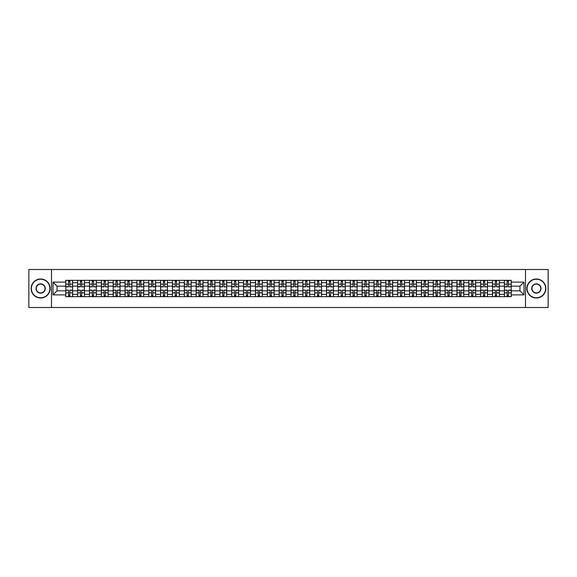 <?xml version="1.0" encoding="UTF-8"?>
<svg xmlns="http://www.w3.org/2000/svg" width="577" height="577" viewBox="0 0 577 577"><rect width="100%" height="100%" fill="white"/><g stroke="black" fill="none" stroke-linecap="round" stroke-linejoin="round"><path stroke-width="0.87" d="M525.503 307.498L548.15 307.498L548.15 269.502L28.85 269.502L28.85 307.498L525.503 307.498L525.503 269.502M77.635 296.672L77.635 282.651L72.615 282.651L72.615 296.672M72.615 282.651L72.615 280.328M77.635 282.651L77.635 280.328M84.473 280.328L84.473 296.672M89.485 296.672L89.485 280.328M96.33 280.328L96.33 296.672M101.343 296.672L101.343 280.328M108.18 280.328L108.18 296.672M113.193 296.672L113.193 280.328M120.038 280.328L120.038 296.672M125.05 296.672L125.05 280.328M131.888 280.328L131.888 296.672M136.908 296.672L136.908 280.328M143.745 280.328L143.745 296.672M148.758 296.672L148.758 280.328M155.595 280.328L155.595 296.672M160.615 296.672L160.615 280.328M167.453 280.328L167.453 296.672M172.465 296.672L172.465 280.328M179.303 280.328L179.303 296.672M184.323 296.672L184.323 280.328M191.16 280.328L191.16 296.672M196.173 296.672L196.173 280.328M203.01 280.328L203.01 296.672M208.03 296.672L208.03 280.328M214.868 280.328L214.868 296.672M219.88 296.672L219.88 280.328M226.725 280.328L226.725 296.672M231.738 296.672L231.738 280.328M238.575 280.328L238.575 296.672M243.588 296.672L243.588 280.328M250.432 280.328L250.432 296.672M255.445 296.672L255.445 280.328M262.283 280.328L262.283 296.672M267.302 296.672L267.302 280.328M274.14 280.328L274.14 296.672M279.153 296.672L279.153 280.328M285.99 280.328L285.99 296.672M291.01 296.672L291.01 280.328M297.847 280.328L297.847 296.672M302.86 296.672L302.86 280.328M309.698 280.328L309.698 296.672M314.717 296.672L314.717 280.328M321.555 280.328L321.555 296.672M326.568 296.672L326.568 280.328M333.412 280.328L333.412 296.672M338.425 296.672L338.425 280.328M345.262 280.328L345.262 296.672M350.275 296.672L350.275 280.328M357.12 280.328L357.12 296.672M362.132 296.672L362.132 280.328M368.97 280.328L368.97 296.672M373.99 296.672L373.99 280.328M380.827 280.328L380.827 296.672M385.84 296.672L385.84 280.328M392.677 280.328L392.677 296.672M397.697 296.672L397.697 280.328M404.535 280.328L404.535 296.672M409.547 296.672L409.547 280.328M416.385 280.328L416.385 296.672M421.405 296.672L421.405 280.328M428.242 280.328L428.242 296.672M433.255 296.672L433.255 280.328M440.092 280.328L440.092 296.672M445.112 296.672L445.112 280.328M451.95 280.328L451.95 296.672M456.962 296.672L456.962 280.328M463.807 280.328L463.807 296.672M468.82 296.672L468.82 280.328M475.657 280.328L475.657 296.672M480.67 296.672L480.67 280.328M487.515 280.328L487.515 296.672M492.527 296.672L492.527 280.328M499.365 280.328L499.365 296.672M504.385 296.672L504.385 280.328M504.385 290.858L499.365 290.858M492.527 290.858L487.515 290.858M480.67 290.858L475.657 290.858M468.82 290.858L463.807 290.858M456.962 290.858L451.95 290.858M445.112 290.858L440.092 290.858M433.255 290.858L428.242 290.858M421.405 290.858L416.385 290.858M409.547 290.858L404.535 290.858M397.697 290.858L392.677 290.858M385.84 290.858L380.827 290.858M373.99 290.858L368.97 290.858M362.132 290.858L357.12 290.858M350.275 290.858L345.262 290.858M338.425 290.858L333.412 290.858M326.568 290.858L321.555 290.858M314.717 290.858L309.698 290.858M302.86 290.858L297.847 290.858M291.01 290.858L285.99 290.858M279.153 290.858L274.14 290.858M267.302 290.858L262.283 290.858M255.445 290.858L250.432 290.858M243.588 290.858L238.575 290.858M231.738 290.858L226.725 290.858M219.88 290.858L214.868 290.858M208.03 290.858L203.01 290.858M196.173 290.858L191.16 290.858M184.323 290.858L179.303 290.858M172.465 290.858L167.453 290.858M160.615 290.858L155.595 290.858M148.758 290.858L143.745 290.858M136.908 290.858L131.888 290.858M125.05 290.858L120.038 290.858M113.193 290.858L108.18 290.858M101.343 290.858L96.33 290.858M89.485 290.858L84.473 290.858M77.635 290.858L72.615 290.858M504.385 286.142L499.365 286.142M492.527 286.142L487.515 286.142M480.67 286.142L475.657 286.142M468.82 286.142L463.807 286.142M456.962 286.142L451.95 286.142M445.112 286.142L440.092 286.142M433.255 286.142L428.242 286.142M421.405 286.142L416.385 286.142M409.547 286.142L404.535 286.142M397.697 286.142L392.677 286.142M385.84 286.142L380.827 286.142M373.99 286.142L368.97 286.142M362.132 286.142L357.12 286.142M350.275 286.142L345.262 286.142M338.425 286.142L333.412 286.142M326.568 286.142L321.555 286.142M314.717 286.142L309.698 286.142M302.86 286.142L297.847 286.142M291.01 286.142L285.99 286.142M279.153 286.142L274.14 286.142M267.302 286.142L262.283 286.142M255.445 286.142L250.432 286.142M243.588 286.142L238.575 286.142M231.738 286.142L226.725 286.142M219.88 286.142L214.868 286.142M208.03 286.142L203.01 286.142M196.173 286.142L191.16 286.142M184.323 286.142L179.303 286.142M172.465 286.142L167.453 286.142M160.615 286.142L155.595 286.142M148.758 286.142L143.745 286.142M136.908 286.142L131.888 286.142M125.05 286.142L120.038 286.142M113.193 286.142L108.18 286.142M101.343 286.142L96.33 286.142M89.485 286.142L84.473 286.142M77.635 286.142L72.615 286.142M57.044 290.858L65.778 290.858L65.778 286.142L57.044 286.142L57.044 290.858L53.012 294.883L53.012 282.117L65.778 282.117L65.778 286.142M511.222 286.142L511.222 290.858L519.956 290.858L519.956 286.142L511.222 286.142L511.222 280.328L65.778 280.328L65.778 282.117M511.222 282.117L523.988 282.117L523.988 294.883L511.222 294.883L511.222 290.858M65.778 290.858L65.778 296.672L511.222 296.672L511.222 294.883M65.778 294.883L53.012 294.883M51.497 307.498L51.497 269.502M69.846 295.532L68.555 295.532M68.555 281.468L69.846 281.468M81.696 295.532L80.405 295.532M80.405 281.468L81.696 281.468M93.553 295.532L92.262 295.532M92.262 281.468L93.553 281.468M105.411 295.532L104.112 295.532M104.112 281.468L105.411 281.468M117.261 295.532L115.97 295.532M115.97 281.468L117.261 281.468M129.118 295.532L127.827 295.532M127.827 281.468L129.118 281.468M140.968 295.532L139.677 295.532M139.677 281.468L140.968 281.468M152.826 295.532L151.535 295.532M151.535 281.468L152.826 281.468M164.676 295.532L163.385 295.532M163.385 281.468L164.676 281.468M176.533 295.532L175.242 295.532M175.242 281.468L176.533 281.468M188.383 295.532L187.092 295.532M187.092 281.468L188.383 281.468M200.241 295.532L198.95 295.532M198.95 281.468L200.241 281.468M212.091 295.532L210.8 295.532M210.8 281.468L212.091 281.468M223.948 295.532L222.657 295.532M222.657 281.468L223.948 281.468M235.805 295.532L234.507 295.532M234.507 281.468L235.805 281.468M247.656 295.532L246.365 295.532M246.365 281.468L247.656 281.468M259.513 295.532L258.222 295.532M258.222 281.468L259.513 281.468M271.363 295.532L270.072 295.532M270.072 281.468L271.363 281.468M283.22 295.532L281.929 295.532M281.929 281.468L283.22 281.468M295.071 295.532L293.78 295.532M293.78 281.468L295.071 281.468M306.928 295.532L305.637 295.532M305.637 281.468L306.928 281.468M318.778 295.532L317.487 295.532M317.487 281.468L318.778 281.468M330.635 295.532L329.344 295.532M329.344 281.468L330.635 281.468M342.493 295.532L341.195 295.532M341.195 281.468L342.493 281.468M354.343 295.532L353.052 295.532M353.052 281.468L354.343 281.468M366.2 295.532L364.909 295.532M364.909 281.468L366.2 281.468M378.05 295.532L376.759 295.532M376.759 281.468L378.05 281.468M389.908 295.532L388.617 295.532M388.617 281.468L389.908 281.468M401.758 295.532L400.467 295.532M400.467 281.468L401.758 281.468M413.615 295.532L412.324 295.532M412.324 281.468L413.615 281.468M425.465 295.532L424.174 295.532M424.174 281.468L425.465 281.468M437.323 295.532L436.032 295.532M436.032 281.468L437.323 281.468M449.173 295.532L447.882 295.532M447.882 281.468L449.173 281.468M461.03 295.532L459.739 295.532M459.739 281.468L461.03 281.468M472.888 295.532L471.589 295.532M471.589 281.468L472.888 281.468M484.738 295.532L483.447 295.532M483.447 281.468L484.738 281.468M496.595 295.532L495.304 295.532M495.304 281.468L496.595 281.468M508.445 295.532L507.154 295.532M507.154 281.468L508.445 281.468M53.012 282.117L57.044 286.142M519.956 290.858L523.988 294.883M519.956 286.142L523.988 282.117M69.846 286.704L72.579 286.863L69.846 286.863L69.846 280.408L72.579 280.408L71.065 280.408M72.579 286.704L72.579 280.408M68.555 281.396L69.846 281.396M68.555 280.408L65.821 280.408L65.821 286.863L68.555 286.863L68.555 280.408L69.846 280.408M68.555 290.296L65.821 290.137L68.555 290.137L68.555 296.592L65.821 296.592L67.336 296.592M65.821 290.296L65.821 296.592M69.846 295.604L68.555 295.604M69.846 296.592L72.579 296.592L72.579 290.137L69.846 290.137L69.846 296.592L68.555 296.592M81.696 286.704L84.437 286.863L81.696 286.863L81.696 280.408L84.437 280.408L82.915 280.408M84.437 286.704L84.437 280.408M80.405 281.396L81.696 281.396M80.405 280.408L77.671 280.408L77.671 286.863L80.405 286.863L80.405 280.408L81.696 280.408M93.553 286.704L96.287 286.863L93.553 286.863L93.553 280.408L96.287 280.408L94.772 280.408M96.287 286.704L96.287 280.408M92.262 281.396L93.553 281.396M92.262 280.408L89.529 280.408L89.529 286.863L92.262 286.863L92.262 280.408L93.553 280.408M80.405 290.137L80.405 296.592L77.671 296.592L77.671 290.137L80.405 290.137M81.696 295.604L80.405 295.604M81.696 296.592L84.437 296.592L84.437 290.137L81.696 290.137L81.696 296.592L80.405 296.592M92.262 290.137L92.262 296.592L89.529 296.592L89.529 290.137L92.262 290.137M93.553 295.604L92.262 295.604M93.553 296.592L96.287 296.592L96.287 290.137L93.553 290.137L93.553 296.592L92.262 296.592M40.628 297.768A9.268 9.268 0 0 0 49.896 288.5A9.268 9.268 0 0 0 40.628 279.232A9.268 9.268 0 0 0 31.36 288.5A9.268 9.268 0 0 0 40.628 297.768M40.628 279.001A9.499 9.499 0 0 1 50.127 288.5A9.499 9.499 0 0 1 40.628 297.999A9.499 9.499 0 0 1 31.129 288.5A9.499 9.499 0 0 1 40.628 279.001M40.628 293.138A4.638 4.638 0 0 1 35.99 288.5A4.638 4.638 0 0 1 40.628 283.862A4.638 4.638 0 0 1 45.266 288.5A4.638 4.638 0 0 1 40.628 293.138M40.628 284.093A4.407 4.407 0 0 0 36.221 288.5A4.407 4.407 0 0 0 40.628 292.907A4.407 4.407 0 0 0 45.035 288.5A4.407 4.407 0 0 0 40.628 284.093M536.372 297.768A9.268 9.268 0 0 0 545.64 288.5A9.268 9.268 0 0 0 536.372 279.232A9.268 9.268 0 0 0 527.104 288.5A9.268 9.268 0 0 0 536.372 297.768M536.372 279.001A9.499 9.499 0 0 1 545.871 288.5A9.499 9.499 0 0 1 536.372 297.999A9.499 9.499 0 0 1 526.873 288.5A9.499 9.499 0 0 1 536.372 279.001M536.372 293.138A4.638 4.638 0 0 1 531.734 288.5A4.638 4.638 0 0 1 536.372 283.862A4.638 4.638 0 0 1 541.01 288.5A4.638 4.638 0 0 1 536.372 293.138M536.372 284.093A4.407 4.407 0 0 0 531.965 288.5A4.407 4.407 0 0 0 536.372 292.907A4.407 4.407 0 0 0 540.779 288.5A4.407 4.407 0 0 0 536.372 284.093M105.411 286.704L108.144 286.863L105.411 286.863L105.411 280.408L108.144 280.408L106.622 280.408M108.144 286.704L108.144 280.408M104.112 281.396L105.411 281.396M104.112 280.408L101.379 280.408L101.379 286.863L104.112 286.863L104.112 280.408L105.411 280.408M117.261 286.704L119.994 286.863L117.261 286.863L117.261 280.408L119.994 280.408L118.48 280.408M119.994 286.704L119.994 280.408M115.97 281.396L117.261 281.396M115.97 280.408L113.236 280.408L113.236 286.863L115.97 286.863L115.97 280.408L117.261 280.408M129.118 286.704L131.852 286.863L129.118 286.863L129.118 280.408L131.852 280.408L130.33 280.408M131.852 286.704L131.852 280.408M127.827 281.396L129.118 281.396M127.827 280.408L125.086 280.408L125.086 286.863L127.827 286.863L127.827 280.408L129.118 280.408M104.112 290.296L101.379 290.137L104.112 290.137L104.112 296.592L101.379 296.592L102.901 296.592M101.379 290.296L101.379 296.592M105.411 295.604L104.112 295.604M105.411 296.592L108.144 296.592L108.144 290.137L105.411 290.137L105.411 296.592L104.112 296.592M115.97 290.296L113.236 290.137L115.97 290.137L115.97 296.592L113.236 296.592L114.751 296.592M113.236 290.296L113.236 296.592M117.261 295.604L115.97 295.604M117.261 296.592L119.994 296.592L119.994 290.137L117.261 290.137L117.261 296.592L115.97 296.592M127.827 290.296L125.086 290.137L127.827 290.137L127.827 296.592L125.086 296.592L126.608 296.592M125.086 290.296L125.086 296.592M129.118 295.604L127.827 295.604M129.118 296.592L131.852 296.592L131.852 290.137L129.118 290.137L129.118 296.592L127.827 296.592M140.968 286.704L143.702 286.863L140.968 286.863L140.968 280.408L143.702 280.408L142.187 280.408M143.702 286.704L143.702 280.408M139.677 281.396L140.968 281.396M139.677 280.408L136.944 280.408L136.944 286.863L139.677 286.863L139.677 280.408L140.968 280.408M139.677 290.296L136.944 290.137L139.677 290.137L139.677 296.592L136.944 296.592L138.466 296.592M136.944 290.296L136.944 296.592M140.968 295.604L139.677 295.604M140.968 296.592L143.702 296.592L143.702 290.137L140.968 290.137L140.968 296.592L139.677 296.592M152.826 286.863L152.826 280.408L155.559 280.408L155.559 286.863L152.826 286.863M151.535 281.396L152.826 281.396M151.535 280.408L148.794 280.408L148.794 286.863L151.535 286.863L151.535 280.408L152.826 280.408M151.535 290.296L148.794 290.137L151.535 290.137L151.535 296.592L148.794 296.592L150.316 296.592M148.794 290.296L148.794 296.592M152.826 295.604L151.535 295.604M152.826 296.592L155.559 296.592L155.559 290.137L152.826 290.137L152.826 296.592L151.535 296.592M164.676 286.704L167.417 286.863L164.676 286.863L164.676 280.408L167.417 280.408L165.895 280.408M167.417 286.704L167.417 280.408M163.385 281.396L164.676 281.396M163.385 280.408L160.651 280.408L160.651 286.863L163.385 286.863L163.385 280.408L164.676 280.408M163.385 290.296L160.651 290.137L163.385 290.137L163.385 296.592L160.651 296.592L162.173 296.592M160.651 290.296L160.651 296.592M164.676 295.604L163.385 295.604M164.676 296.592L167.417 296.592L167.417 290.137L164.676 290.137L164.676 296.592L163.385 296.592M176.533 286.704L179.267 286.863L176.533 286.863L176.533 280.408L179.267 280.408L177.745 280.408M179.267 286.704L179.267 280.408M175.242 281.396L176.533 281.396M175.242 280.408L172.501 280.408L172.501 286.863L175.242 286.863L175.242 280.408L176.533 280.408M175.242 290.296L172.501 290.137L175.242 290.137L175.242 296.592L172.501 296.592L174.023 296.592M172.501 290.296L172.501 296.592M176.533 295.604L175.242 295.604M176.533 296.592L179.267 296.592L179.267 290.137L176.533 290.137L176.533 296.592L175.242 296.592M188.383 286.704L191.124 286.863L188.383 286.863L188.383 280.408L191.124 280.408L189.602 280.408M191.124 286.704L191.124 280.408M187.092 281.396L188.383 281.396M187.092 280.408L184.359 280.408L184.359 286.863L187.092 286.863L187.092 280.408L188.383 280.408M200.241 286.863L200.241 280.408L202.974 280.408L202.974 286.863L200.241 286.863M198.95 281.396L200.241 281.396M198.95 280.408L196.216 280.408L196.216 286.863L198.95 286.863L198.95 280.408L200.241 280.408M212.091 286.863L212.091 280.408L214.832 280.408L214.832 286.863L212.091 286.863M210.8 281.396L212.091 281.396M210.8 280.408L208.066 280.408L208.066 286.863L210.8 286.863L210.8 280.408L212.091 280.408M223.948 286.704L226.682 286.863L223.948 286.863L223.948 280.408L226.682 280.408L225.167 280.408M226.682 286.704L226.682 280.408M222.657 281.396L223.948 281.396M222.657 280.408L219.924 280.408L219.924 286.863L222.657 286.863L222.657 280.408L223.948 280.408M235.805 286.704L238.539 286.863L235.805 286.863L235.805 280.408L238.539 280.408L237.017 280.408M238.539 286.704L238.539 280.408M234.507 281.396L235.805 281.396M234.507 280.408L231.774 280.408L231.774 286.863L234.507 286.863L234.507 280.408L235.805 280.408M247.656 286.704L250.389 286.863L247.656 286.863L247.656 280.408L250.389 280.408L248.875 280.408M250.389 286.704L250.389 280.408M246.365 281.396L247.656 281.396M246.365 280.408L243.631 280.408L243.631 286.863L246.365 286.863L246.365 280.408L247.656 280.408M187.092 290.296L184.359 290.137L187.092 290.137L187.092 296.592L184.359 296.592L185.881 296.592M184.359 290.296L184.359 296.592M188.383 295.604L187.092 295.604M188.383 296.592L191.124 296.592L191.124 290.137L188.383 290.137L188.383 296.592L187.092 296.592M198.95 290.137L198.95 296.592L196.216 296.592L196.216 290.137L198.95 290.137M200.241 295.604L198.95 295.604M200.241 296.592L202.974 296.592L202.974 290.137L200.241 290.137L200.241 296.592L198.95 296.592M210.8 290.296L208.066 290.137L210.8 290.137L210.8 296.592L208.066 296.592L209.588 296.592M208.066 290.296L208.066 296.592M212.091 295.604L210.8 295.604M212.091 296.592L214.832 296.592L214.832 290.137L212.091 290.137L212.091 296.592L210.8 296.592M222.657 290.296L219.924 290.137L222.657 290.137L222.657 296.592L219.924 296.592L221.438 296.592M219.924 290.296L219.924 296.592M223.948 295.604L222.657 295.604M223.948 296.592L226.682 296.592L226.682 290.137L223.948 290.137L223.948 296.592L222.657 296.592M234.507 290.296L231.774 290.137L234.507 290.137L234.507 296.592L231.774 296.592L233.296 296.592M231.774 290.296L231.774 296.592M235.805 295.604L234.507 295.604M235.805 296.592L238.539 296.592L238.539 290.137L235.805 290.137L235.805 296.592L234.507 296.592M246.365 290.296L243.631 290.137L246.365 290.137L246.365 296.592L243.631 296.592L245.146 296.592M243.631 290.296L243.631 296.592M247.656 295.604L246.365 295.604M247.656 296.592L250.389 296.592L250.389 290.137L247.656 290.137L247.656 296.592L246.365 296.592M259.513 286.704L262.246 286.863L259.513 286.863L259.513 280.408L262.246 280.408L260.725 280.408M262.246 286.704L262.246 280.408M258.222 281.396L259.513 281.396M258.222 280.408L255.481 280.408L255.481 286.863L258.222 286.863L258.222 280.408L259.513 280.408M258.222 290.137L258.222 296.592L255.481 296.592L255.481 290.137L258.222 290.137M259.513 295.604L258.222 295.604M259.513 296.592L262.246 296.592L262.246 290.137L259.513 290.137L259.513 296.592L258.222 296.592M271.363 286.704L274.104 286.863L271.363 286.863L271.363 280.408L274.104 280.408L272.582 280.408M274.104 286.704L274.104 280.408M270.072 281.396L271.363 281.396M270.072 280.408L267.339 280.408L267.339 286.863L270.072 286.863L270.072 280.408L271.363 280.408M270.072 290.296L267.339 290.137L270.072 290.137L270.072 296.592L267.339 296.592L268.86 296.592M267.339 290.296L267.339 296.592M271.363 295.604L270.072 295.604M271.363 296.592L274.104 296.592L274.104 290.137L271.363 290.137L271.363 296.592L270.072 296.592M283.22 286.704L285.954 286.863L283.22 286.863L283.22 280.408L285.954 280.408L284.432 280.408M285.954 286.704L285.954 280.408M281.929 281.396L283.22 281.396M281.929 280.408L279.189 280.408L279.189 286.863L281.929 286.863L281.929 280.408L283.22 280.408M281.929 290.296L279.189 290.137L281.929 290.137L281.929 296.592L279.189 296.592L280.71 296.592M279.189 290.296L279.189 296.592M283.22 295.604L281.929 295.604M283.22 296.592L285.954 296.592L285.954 290.137L283.22 290.137L283.22 296.592L281.929 296.592M295.071 286.863L295.071 280.408L297.811 280.408L297.811 286.863L295.071 286.863M293.78 281.396L295.071 281.396M293.78 280.408L291.046 280.408L291.046 286.863L293.78 286.863L293.78 280.408L295.071 280.408M293.78 290.296L291.046 290.137L293.78 290.137L293.78 296.592L291.046 296.592L292.568 296.592M291.046 290.296L291.046 296.592M295.071 295.604L293.78 295.604M295.071 296.592L297.811 296.592L297.811 290.137L295.071 290.137L295.071 296.592L293.78 296.592M306.928 286.863L306.928 280.408L309.661 280.408L309.661 286.863L306.928 286.863M305.637 281.396L306.928 281.396M305.637 280.408L302.896 280.408L302.896 286.863L305.637 286.863L305.637 280.408L306.928 280.408M305.637 290.296L302.896 290.137L305.637 290.137L305.637 296.592L302.896 296.592L304.418 296.592M302.896 290.296L302.896 296.592M306.928 295.604L305.637 295.604M306.928 296.592L309.661 296.592L309.661 290.137L306.928 290.137L306.928 296.592L305.637 296.592M318.778 286.863L318.778 280.408L321.519 280.408L321.519 286.863L318.778 286.863M317.487 281.396L318.778 281.396M317.487 280.408L314.753 280.408L314.753 286.863L317.487 286.863L317.487 280.408L318.778 280.408M317.487 290.296L314.753 290.137L317.487 290.137L317.487 296.592L314.753 296.592L316.275 296.592M314.753 290.296L314.753 296.592M318.778 295.604L317.487 295.604M318.778 296.592L321.519 296.592L321.519 290.137L318.778 290.137L318.778 296.592L317.487 296.592M330.635 286.704L333.369 286.863L330.635 286.863L330.635 280.408L333.369 280.408L331.854 280.408M333.369 286.704L333.369 280.408M329.344 281.396L330.635 281.396M329.344 280.408L326.611 280.408L326.611 286.863L329.344 286.863L329.344 280.408L330.635 280.408M329.344 290.296L326.611 290.137L329.344 290.137L329.344 296.592L326.611 296.592L328.125 296.592M326.611 290.296L326.611 296.592M330.635 295.604L329.344 295.604M330.635 296.592L333.369 296.592L333.369 290.137L330.635 290.137L330.635 296.592L329.344 296.592M342.493 286.704L345.226 286.863L342.493 286.863L342.493 280.408L345.226 280.408L343.704 280.408M345.226 286.704L345.226 280.408M341.195 281.396L342.493 281.396M341.195 280.408L338.461 280.408L338.461 286.863L341.195 286.863L341.195 280.408L342.493 280.408M341.195 290.137L341.195 296.592L338.461 296.592L338.461 290.137L341.195 290.137M342.493 295.604L341.195 295.604M342.493 296.592L345.226 296.592L345.226 290.137L342.493 290.137L342.493 296.592L341.195 296.592M354.343 286.704L357.076 286.863L354.343 286.863L354.343 280.408L357.076 280.408L355.562 280.408M357.076 286.704L357.076 280.408M353.052 281.396L354.343 281.396M353.052 280.408L350.318 280.408L350.318 286.863L353.052 286.863L353.052 280.408L354.343 280.408M353.052 290.296L350.318 290.137L353.052 290.137L353.052 296.592L350.318 296.592L351.833 296.592M350.318 290.296L350.318 296.592M354.343 295.604L353.052 295.604M354.343 296.592L357.076 296.592L357.076 290.137L354.343 290.137L354.343 296.592L353.052 296.592M366.2 286.704L368.934 286.863L366.2 286.863L366.2 280.408L368.934 280.408L367.412 280.408M368.934 286.704L368.934 280.408M364.909 281.396L366.2 281.396M364.909 280.408L362.168 280.408L362.168 286.863L364.909 286.863L364.909 280.408L366.2 280.408M364.909 290.296L362.168 290.137L364.909 290.137L364.909 296.592L362.168 296.592L363.69 296.592M362.168 290.296L362.168 296.592M366.2 295.604L364.909 295.604M366.2 296.592L368.934 296.592L368.934 290.137L366.2 290.137L366.2 296.592L364.909 296.592M378.05 286.704L380.784 286.863L378.05 286.863L378.05 280.408L380.784 280.408L379.269 280.408M380.784 286.704L380.784 280.408M376.759 281.396L378.05 281.396M376.759 280.408L374.026 280.408L374.026 286.863L376.759 286.863L376.759 280.408L378.05 280.408M376.759 290.137L376.759 296.592L374.026 296.592L374.026 290.137L376.759 290.137M378.05 295.604L376.759 295.604M378.05 296.592L380.784 296.592L380.784 290.137L378.05 290.137L378.05 296.592L376.759 296.592M389.908 286.704L392.641 286.863L389.908 286.863L389.908 280.408L392.641 280.408L391.119 280.408M392.641 286.704L392.641 280.408M388.617 281.396L389.908 281.396M388.617 280.408L385.876 280.408L385.876 286.863L388.617 286.863L388.617 280.408L389.908 280.408M388.617 290.296L385.876 290.137L388.617 290.137L388.617 296.592L385.876 296.592L387.398 296.592M385.876 290.296L385.876 296.592M389.908 295.604L388.617 295.604M389.908 296.592L392.641 296.592L392.641 290.137L389.908 290.137L389.908 296.592L388.617 296.592M401.758 286.704L404.499 286.863L401.758 286.863L401.758 280.408L404.499 280.408L402.977 280.408M404.499 286.704L404.499 280.408M400.467 281.396L401.758 281.396M400.467 280.408L397.733 280.408L397.733 286.863L400.467 286.863L400.467 280.408L401.758 280.408M400.467 290.296L397.733 290.137L400.467 290.137L400.467 296.592L397.733 296.592L399.255 296.592M397.733 290.296L397.733 296.592M401.758 295.604L400.467 295.604M401.758 296.592L404.499 296.592L404.499 290.137L401.758 290.137L401.758 296.592L400.467 296.592M413.615 286.704L416.349 286.863L413.615 286.863L413.615 280.408L416.349 280.408L414.827 280.408M416.349 286.704L416.349 280.408M412.324 281.396L413.615 281.396M412.324 280.408L409.583 280.408L409.583 286.863L412.324 286.863L412.324 280.408L413.615 280.408M412.324 290.296L409.583 290.137L412.324 290.137L412.324 296.592L409.583 296.592L411.105 296.592M409.583 290.296L409.583 296.592M413.615 295.604L412.324 295.604M413.615 296.592L416.349 296.592L416.349 290.137L413.615 290.137L413.615 296.592L412.324 296.592M425.465 286.863L425.465 280.408L428.206 280.408L428.206 286.863L425.465 286.863M424.174 281.396L425.465 281.396M424.174 280.408L421.441 280.408L421.441 286.863L424.174 286.863L424.174 280.408L425.465 280.408M424.174 290.296L421.441 290.137L424.174 290.137L424.174 296.592L421.441 296.592L422.963 296.592M421.441 290.296L421.441 296.592M425.465 295.604L424.174 295.604M425.465 296.592L428.206 296.592L428.206 290.137L425.465 290.137L425.465 296.592L424.174 296.592M437.323 286.704L440.056 286.863L437.323 286.863L437.323 280.408L440.056 280.408L438.534 280.408M440.056 286.704L440.056 280.408M436.032 281.396L437.323 281.396M436.032 280.408L433.298 280.408L433.298 286.863L436.032 286.863L436.032 280.408L437.323 280.408M436.032 290.137L436.032 296.592L433.298 296.592L433.298 290.137L436.032 290.137M437.323 295.604L436.032 295.604M437.323 296.592L440.056 296.592L440.056 290.137L437.323 290.137L437.323 296.592L436.032 296.592M449.173 286.704L451.914 286.863L449.173 286.863L449.173 280.408L451.914 280.408L450.392 280.408M451.914 286.704L451.914 280.408M447.882 281.396L449.173 281.396M447.882 280.408L445.148 280.408L445.148 286.863L447.882 286.863L447.882 280.408L449.173 280.408M447.882 290.296L445.148 290.137L447.882 290.137L447.882 296.592L445.148 296.592L446.67 296.592M445.148 290.296L445.148 296.592M449.173 295.604L447.882 295.604M449.173 296.592L451.914 296.592L451.914 290.137L449.173 290.137L449.173 296.592L447.882 296.592M461.03 286.704L463.764 286.863L461.03 286.863L461.03 280.408L463.764 280.408L462.249 280.408M463.764 286.704L463.764 280.408M459.739 281.396L461.03 281.396M459.739 280.408L457.006 280.408L457.006 286.863L459.739 286.863L459.739 280.408L461.03 280.408M459.739 290.296L457.006 290.137L459.739 290.137L459.739 296.592L457.006 296.592L458.52 296.592M457.006 290.296L457.006 296.592M461.03 295.604L459.739 295.604M461.03 296.592L463.764 296.592L463.764 290.137L461.03 290.137L461.03 296.592L459.739 296.592M472.888 286.704L475.621 286.863L472.888 286.863L472.888 280.408L475.621 280.408L474.099 280.408M475.621 286.704L475.621 280.408M471.589 281.396L472.888 281.396M471.589 280.408L468.856 280.408L468.856 286.863L471.589 286.863L471.589 280.408L472.888 280.408M471.589 290.296L468.856 290.137L471.589 290.137L471.589 296.592L468.856 296.592L470.378 296.592M468.856 290.296L468.856 296.592M472.888 295.604L471.589 295.604M472.888 296.592L475.621 296.592L475.621 290.137L472.888 290.137L472.888 296.592L471.589 296.592M484.738 286.704L487.471 286.863L484.738 286.863L484.738 280.408L487.471 280.408L485.957 280.408M487.471 286.704L487.471 280.408M483.447 281.396L484.738 281.396M483.447 280.408L480.713 280.408L480.713 286.863L483.447 286.863L483.447 280.408L484.738 280.408M483.447 290.296L480.713 290.137L483.447 290.137L483.447 296.592L480.713 296.592L482.228 296.592M480.713 290.296L480.713 296.592M484.738 295.604L483.447 295.604M484.738 296.592L487.471 296.592L487.471 290.137L484.738 290.137L484.738 296.592L483.447 296.592M496.595 286.863L496.595 280.408L499.329 280.408L499.329 286.863L496.595 286.863M495.304 281.396L496.595 281.396M495.304 280.408L492.563 280.408L492.563 286.863L495.304 286.863L495.304 280.408L496.595 280.408M495.304 290.296L492.563 290.137L495.304 290.137L495.304 296.592L492.563 296.592L494.085 296.592M492.563 290.296L492.563 296.592M496.595 295.604L495.304 295.604M496.595 296.592L499.329 296.592L499.329 290.137L496.595 290.137L496.595 296.592L495.304 296.592M508.445 286.704L511.179 286.863L508.445 286.863L508.445 280.408L511.179 280.408L509.664 280.408M511.179 286.704L511.179 280.408M507.154 281.396L508.445 281.396M507.154 280.408L504.421 280.408L504.421 286.863L507.154 286.863L507.154 280.408L508.445 280.408M507.154 290.296L504.421 290.137L507.154 290.137L507.154 296.592L504.421 296.592L505.935 296.592M504.421 290.296L504.421 296.592M508.445 295.604L507.154 295.604M508.445 296.592L511.179 296.592L511.179 290.137L508.445 290.137L508.445 296.592L507.154 296.592M492.527 282.651L487.515 282.651M480.67 282.651L475.657 282.651M468.82 282.651L463.807 282.651M456.962 282.651L451.95 282.651M445.112 282.651L440.092 282.651M433.255 282.651L428.242 282.651M421.405 282.651L416.385 282.651M409.547 282.651L404.535 282.651M397.697 282.651L392.677 282.651M385.84 282.651L380.827 282.651M373.99 282.651L368.97 282.651M362.132 282.651L357.12 282.651M350.275 282.651L345.262 282.651M338.425 282.651L333.412 282.651M326.568 282.651L321.555 282.651M314.717 282.651L309.698 282.651M302.86 282.651L297.847 282.651M291.01 282.651L285.99 282.651M279.153 282.651L274.14 282.651M267.302 282.651L262.283 282.651M255.445 282.651L250.432 282.651M243.588 282.651L238.575 282.651M231.738 282.651L226.725 282.651M219.88 282.651L214.868 282.651M208.03 282.651L203.01 282.651M196.173 282.651L191.16 282.651M184.323 282.651L179.303 282.651M172.465 282.651L167.453 282.651M160.615 282.651L155.595 282.651M148.758 282.651L143.745 282.651M136.908 282.651L131.888 282.651M125.05 282.651L120.038 282.651M113.193 282.651L108.18 282.651M101.343 282.651L96.33 282.651M89.485 282.651L84.473 282.651M504.385 282.651L499.365 282.651M492.527 294.349L487.515 294.349M480.67 294.349L475.657 294.349M468.82 294.349L463.807 294.349M456.962 294.349L451.95 294.349M445.112 294.349L440.092 294.349M433.255 294.349L428.242 294.349M421.405 294.349L416.385 294.349M409.547 294.349L404.535 294.349M397.697 294.349L392.677 294.349M385.84 294.349L380.827 294.349M373.99 294.349L368.97 294.349M362.132 294.349L357.12 294.349M350.275 294.349L345.262 294.349M338.425 294.349L333.412 294.349M326.568 294.349L321.555 294.349M314.717 294.349L309.698 294.349M302.86 294.349L297.847 294.349M291.01 294.349L285.99 294.349M279.153 294.349L274.14 294.349M267.302 294.349L262.283 294.349M255.445 294.349L250.432 294.349M243.588 294.349L238.575 294.349M231.738 294.349L226.725 294.349M219.88 294.349L214.868 294.349M208.03 294.349L203.01 294.349M196.173 294.349L191.16 294.349M184.323 294.349L179.303 294.349M172.465 294.349L167.453 294.349M160.615 294.349L155.595 294.349M148.758 294.349L143.745 294.349M136.908 294.349L131.888 294.349M125.05 294.349L120.038 294.349M113.193 294.349L108.18 294.349M101.343 294.349L96.33 294.349M89.485 294.349L84.473 294.349M77.635 294.349L72.615 294.349M504.385 294.349L499.365 294.349M69.846 284.136L72.579 284.136M65.821 286.704L68.555 286.704M65.821 284.136L68.555 284.136M68.555 292.864L65.821 292.864M72.579 290.296L69.846 290.296M72.579 292.864L69.846 292.864M81.696 284.136L84.437 284.136M77.671 286.704L80.405 286.704M77.671 284.136L80.405 284.136M93.553 284.136L96.287 284.136M89.529 286.704L92.262 286.704M89.529 284.136L92.262 284.136M80.405 290.296L77.671 290.296M80.405 292.864L77.671 292.864M84.437 290.296L81.696 290.296M84.437 292.864L81.696 292.864M92.262 290.296L89.529 290.296M92.262 292.864L89.529 292.864M96.287 290.296L93.553 290.296M96.287 292.864L93.553 292.864M105.411 284.136L108.144 284.136M101.379 286.704L104.112 286.704M101.379 284.136L104.112 284.136M117.261 284.136L119.994 284.136M113.236 286.704L115.97 286.704M113.236 284.136L115.97 284.136M129.118 284.136L131.852 284.136M125.086 286.704L127.827 286.704M125.086 284.136L127.827 284.136M104.112 292.864L101.379 292.864M108.144 290.296L105.411 290.296M108.144 292.864L105.411 292.864M115.97 292.864L113.236 292.864M119.994 290.296L117.261 290.296M119.994 292.864L117.261 292.864M127.827 292.864L125.086 292.864M131.852 290.296L129.118 290.296M131.852 292.864L129.118 292.864M140.968 284.136L143.702 284.136M136.944 286.704L139.677 286.704M136.944 284.136L139.677 284.136M139.677 292.864L136.944 292.864M143.702 290.296L140.968 290.296M143.702 292.864L140.968 292.864M152.826 286.704L155.559 286.704M152.826 284.136L155.559 284.136M148.794 286.704L151.535 286.704M148.794 284.136L151.535 284.136M151.535 292.864L148.794 292.864M155.559 290.296L152.826 290.296M155.559 292.864L152.826 292.864M164.676 284.136L167.417 284.136M160.651 286.704L163.385 286.704M160.651 284.136L163.385 284.136M163.385 292.864L160.651 292.864M167.417 290.296L164.676 290.296M167.417 292.864L164.676 292.864M176.533 284.136L179.267 284.136M172.501 286.704L175.242 286.704M172.501 284.136L175.242 284.136M175.242 292.864L172.501 292.864M179.267 290.296L176.533 290.296M179.267 292.864L176.533 292.864M188.383 284.136L191.124 284.136M184.359 286.704L187.092 286.704M184.359 284.136L187.092 284.136M200.241 286.704L202.974 286.704M200.241 284.136L202.974 284.136M196.216 286.704L198.95 286.704M196.216 284.136L198.95 284.136M212.091 286.704L214.832 286.704M212.091 284.136L214.832 284.136M208.066 286.704L210.8 286.704M208.066 284.136L210.8 284.136M223.948 284.136L226.682 284.136M219.924 286.704L222.657 286.704M219.924 284.136L222.657 284.136M235.805 284.136L238.539 284.136M231.774 286.704L234.507 286.704M231.774 284.136L234.507 284.136M247.656 284.136L250.389 284.136M243.631 286.704L246.365 286.704M243.631 284.136L246.365 284.136M187.092 292.864L184.359 292.864M191.124 290.296L188.383 290.296M191.124 292.864L188.383 292.864M198.95 290.296L196.216 290.296M198.95 292.864L196.216 292.864M202.974 290.296L200.241 290.296M202.974 292.864L200.241 292.864M210.8 292.864L208.066 292.864M214.832 290.296L212.091 290.296M214.832 292.864L212.091 292.864M222.657 292.864L219.924 292.864M226.682 290.296L223.948 290.296M226.682 292.864L223.948 292.864M234.507 292.864L231.774 292.864M238.539 290.296L235.805 290.296M238.539 292.864L235.805 292.864M246.365 292.864L243.631 292.864M250.389 290.296L247.656 290.296M250.389 292.864L247.656 292.864M259.513 284.136L262.246 284.136M255.481 286.704L258.222 286.704M255.481 284.136L258.222 284.136M258.222 290.296L255.481 290.296M258.222 292.864L255.481 292.864M262.246 290.296L259.513 290.296M262.246 292.864L259.513 292.864M271.363 284.136L274.104 284.136M267.339 286.704L270.072 286.704M267.339 284.136L270.072 284.136M270.072 292.864L267.339 292.864M274.104 290.296L271.363 290.296M274.104 292.864L271.363 292.864M283.22 284.136L285.954 284.136M279.189 286.704L281.929 286.704M279.189 284.136L281.929 284.136M281.929 292.864L279.189 292.864M285.954 290.296L283.22 290.296M285.954 292.864L283.22 292.864M295.071 286.704L297.811 286.704M295.071 284.136L297.811 284.136M291.046 286.704L293.78 286.704M291.046 284.136L293.78 284.136M293.78 292.864L291.046 292.864M297.811 290.296L295.071 290.296M297.811 292.864L295.071 292.864M306.928 286.704L309.661 286.704M306.928 284.136L309.661 284.136M302.896 286.704L305.637 286.704M302.896 284.136L305.637 284.136M305.637 292.864L302.896 292.864M309.661 290.296L306.928 290.296M309.661 292.864L306.928 292.864M318.778 286.704L321.519 286.704M318.778 284.136L321.519 284.136M314.753 286.704L317.487 286.704M314.753 284.136L317.487 284.136M317.487 292.864L314.753 292.864M321.519 290.296L318.778 290.296M321.519 292.864L318.778 292.864M330.635 284.136L333.369 284.136M326.611 286.704L329.344 286.704M326.611 284.136L329.344 284.136M329.344 292.864L326.611 292.864M333.369 290.296L330.635 290.296M333.369 292.864L330.635 292.864M342.493 284.136L345.226 284.136M338.461 286.704L341.195 286.704M338.461 284.136L341.195 284.136M341.195 290.296L338.461 290.296M341.195 292.864L338.461 292.864M345.226 290.296L342.493 290.296M345.226 292.864L342.493 292.864M354.343 284.136L357.076 284.136M350.318 286.704L353.052 286.704M350.318 284.136L353.052 284.136M353.052 292.864L350.318 292.864M357.076 290.296L354.343 290.296M357.076 292.864L354.343 292.864M366.2 284.136L368.934 284.136M362.168 286.704L364.909 286.704M362.168 284.136L364.909 284.136M364.909 292.864L362.168 292.864M368.934 290.296L366.2 290.296M368.934 292.864L366.2 292.864M378.05 284.136L380.784 284.136M374.026 286.704L376.759 286.704M374.026 284.136L376.759 284.136M376.759 290.296L374.026 290.296M376.759 292.864L374.026 292.864M380.784 290.296L378.05 290.296M380.784 292.864L378.05 292.864M389.908 284.136L392.641 284.136M385.876 286.704L388.617 286.704M385.876 284.136L388.617 284.136M388.617 292.864L385.876 292.864M392.641 290.296L389.908 290.296M392.641 292.864L389.908 292.864M401.758 284.136L404.499 284.136M397.733 286.704L400.467 286.704M397.733 284.136L400.467 284.136M400.467 292.864L397.733 292.864M404.499 290.296L401.758 290.296M404.499 292.864L401.758 292.864M413.615 284.136L416.349 284.136M409.583 286.704L412.324 286.704M409.583 284.136L412.324 284.136M412.324 292.864L409.583 292.864M416.349 290.296L413.615 290.296M416.349 292.864L413.615 292.864M425.465 286.704L428.206 286.704M425.465 284.136L428.206 284.136M421.441 286.704L424.174 286.704M421.441 284.136L424.174 284.136M424.174 292.864L421.441 292.864M428.206 290.296L425.465 290.296M428.206 292.864L425.465 292.864M437.323 284.136L440.056 284.136M433.298 286.704L436.032 286.704M433.298 284.136L436.032 284.136M436.032 290.296L433.298 290.296M436.032 292.864L433.298 292.864M440.056 290.296L437.323 290.296M440.056 292.864L437.323 292.864M449.173 284.136L451.914 284.136M445.148 286.704L447.882 286.704M445.148 284.136L447.882 284.136M447.882 292.864L445.148 292.864M451.914 290.296L449.173 290.296M451.914 292.864L449.173 292.864M461.03 284.136L463.764 284.136M457.006 286.704L459.739 286.704M457.006 284.136L459.739 284.136M459.739 292.864L457.006 292.864M463.764 290.296L461.03 290.296M463.764 292.864L461.03 292.864M472.888 284.136L475.621 284.136M468.856 286.704L471.589 286.704M468.856 284.136L471.589 284.136M471.589 292.864L468.856 292.864M475.621 290.296L472.888 290.296M475.621 292.864L472.888 292.864M484.738 284.136L487.471 284.136M480.713 286.704L483.447 286.704M480.713 284.136L483.447 284.136M483.447 292.864L480.713 292.864M487.471 290.296L484.738 290.296M487.471 292.864L484.738 292.864M496.595 286.704L499.329 286.704M496.595 284.136L499.329 284.136M492.563 286.704L495.304 286.704M492.563 284.136L495.304 284.136M495.304 292.864L492.563 292.864M499.329 290.296L496.595 290.296M499.329 292.864L496.595 292.864M508.445 284.136L511.179 284.136M504.421 286.704L507.154 286.704M504.421 284.136L507.154 284.136M507.154 292.864L504.421 292.864M511.179 290.296L508.445 290.296M511.179 292.864L508.445 292.864"/></g></svg>
